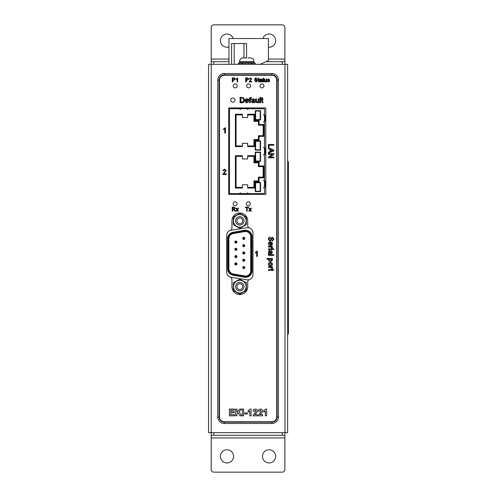 <?xml version="1.0" encoding="UTF-8"?>
<svg xmlns="http://www.w3.org/2000/svg" width="497" height="497" viewBox="0 0 497 497"><rect width="100%" height="100%" fill="white"/><g stroke="black" fill="none" stroke-linecap="round" stroke-linejoin="round"><path stroke-width="0.75" d="M246.332 203.77A1.976 1.976 0 0 0 248.301 205.746A1.976 1.976 0 0 0 250.277 203.77A1.976 1.976 0 0 0 248.301 201.794A1.976 1.976 0 0 0 246.332 203.77M233.174 203.77A1.976 1.976 0 0 0 235.149 205.746A1.976 1.976 0 0 0 237.119 203.77A1.976 1.976 0 0 0 235.149 201.794A1.976 1.976 0 0 0 233.174 203.77M260.012 85.894A1.976 1.976 0 0 0 261.987 87.87A1.976 1.976 0 0 0 263.957 85.894A1.976 1.976 0 0 0 261.987 83.918A1.976 1.976 0 0 0 260.012 85.894M246.642 85.894A1.976 1.976 0 0 0 248.618 87.87A1.976 1.976 0 0 0 250.594 85.894A1.976 1.976 0 0 0 248.618 83.918A1.976 1.976 0 0 0 246.642 85.894M233.279 85.894A1.976 1.976 0 0 0 235.255 87.87A1.976 1.976 0 0 0 237.224 85.894A1.976 1.976 0 0 0 235.255 83.918A1.976 1.976 0 0 0 233.279 85.894M230.782 100.102A2.106 2.106 0 0 0 232.882 102.208A2.106 2.106 0 0 0 234.988 100.102A2.106 2.106 0 0 0 232.882 97.996A2.106 2.106 0 0 0 230.782 100.102M276.717 416.896L276.717 80.104A4.871 4.871 0 0 0 271.853 75.24L224.358 75.24A4.871 4.871 0 0 0 219.494 80.104L219.494 416.896A4.871 4.871 0 0 0 224.358 421.76L271.853 421.76A4.871 4.871 0 0 0 276.717 416.896M234.503 414.715L234.503 415.84L229.397 415.84L229.397 409.087L234.416 409.087L234.416 410.211L230.695 410.211L230.695 411.684L234.162 411.684L234.162 412.808L230.695 412.808L230.695 414.715L234.503 414.715M236.932 413.808L236.932 415.84L235.634 415.84L235.634 409.087L236.932 409.087L236.932 412.112L239.778 409.087L241.567 409.087L239.001 411.696L241.654 415.84L239.921 415.84L238.013 412.703L236.932 413.808M243.605 409.087L243.605 415.84L242.3 415.84L242.3 409.087L243.605 409.087M247.326 412.895L247.326 414.026L244.816 414.026L244.816 412.895L247.326 412.895M250.01 409.087L251.053 409.087L251.053 415.84L249.755 415.84L249.755 411.031L248.109 412.119L248.109 410.82L250.01 409.087M256.719 412.616L254.868 414.541L257.378 414.541L257.378 415.84L252.961 415.84L256.079 411.1L255.278 410.211L254.433 411.249L253.135 411.125C253.271 409.814 253.992 409.137 255.303 409.087C256.545 409.106 257.235 409.721 257.378 410.926L256.719 412.616M261.919 412.616L260.061 414.541L262.578 414.541L262.578 415.84L258.154 415.84L261.273 411.1L260.471 410.211L259.633 411.249L258.328 411.125C258.465 409.814 259.192 409.137 260.503 409.087C261.739 409.106 262.435 409.721 262.578 410.926L261.919 412.616M265.603 409.087L266.647 409.087L266.647 415.84L265.348 415.84L265.348 411.031L263.702 412.119L263.702 410.82L265.603 409.087M228.701 194.377L265.802 194.377L265.802 107.917L228.701 107.917L228.701 194.377L265.802 194.377L265.802 107.917L228.701 107.917L228.701 194.377M252.973 232.919A5.262 5.262 0 0 0 246.885 227.725L231.099 230.223A5.262 5.262 0 0 0 226.663 235.423L226.663 272.101A5.262 5.262 0 0 0 230.167 277.065A2.634 2.634 0 0 1 231.925 279.544L231.925 286.651A7.896 7.896 0 0 0 239.815 294.547A7.896 7.896 0 0 0 247.711 286.651L247.711 282.048A2.634 2.634 0 0 1 249.463 279.562A5.262 5.262 0 0 0 252.973 274.605L252.973 232.919M249.463 227.961A2.634 2.634 0 0 1 247.711 225.476L247.711 220.873A7.896 7.896 0 0 0 239.815 212.977A7.896 7.896 0 0 0 231.925 220.873L231.925 227.98A2.634 2.634 0 0 1 230.167 230.459A5.262 5.262 0 0 0 226.663 235.423M232.863 81.949L232.292 81.949L232.292 77.892L234.379 77.93L235.305 79.06L233.857 80.284L232.863 80.284L232.863 81.949M232.863 78.358L232.863 79.818L233.838 79.818L234.733 79.073L234.298 78.396L232.863 78.358M237.641 77.892L237.641 81.949L237.125 81.949L237.125 78.787L236.187 79.383L236.187 78.905L237.641 77.892M246.226 81.949L245.655 81.949L245.655 77.892L247.748 77.93L248.668 79.06L247.22 80.284L246.226 80.284L246.226 81.949M246.226 78.358L246.226 79.818L247.208 79.818L248.096 79.073L247.661 78.396L246.226 78.358M249.755 81.427L251.737 81.427L251.737 81.949L249.084 81.949L251.165 79.017L250.426 78.358L249.14 79.035L250.438 77.892L251.687 79.011L249.755 81.427M256.048 81.999L254.352 80.545L256.023 81.533L256.949 80.825L255.104 79.824L254.507 78.948L255.918 77.843L257.421 79.035L255.936 78.309L255.079 78.911L255.222 79.271L256.819 79.818L257.521 80.794L256.048 81.999M259.086 81.533L259.341 81.955L258.974 81.999L258.303 81.117L258.303 79.452L257.937 79.452L258.819 77.967L258.819 78.986L259.291 78.986L259.291 79.452L258.819 79.452L259.086 81.533M261.782 81.949L261.627 81.583L260.571 81.999L259.602 81.16L260.291 80.321L261.577 80.073L260.9 79.402L259.651 79.818L260.993 78.93L262.124 79.582L262.304 81.949L261.782 81.949M261.577 80.694L260.124 81.129L260.689 81.533L261.577 80.694M263.764 81.533L264.019 81.955L263.652 81.999L262.981 81.117L262.981 79.452L262.615 79.452L263.497 77.967L263.497 78.986L263.969 78.986L263.969 79.452L263.497 79.452L263.764 81.533M266.827 81.949L266.305 81.949L266.305 81.465L265.404 81.999L264.466 81.278L264.435 78.986L264.957 78.986L264.988 81.117L265.547 81.533L266.305 80.539L266.305 78.986L266.827 78.986L266.827 81.949M268.628 81.999L267.398 81.011L268.635 81.533L269.268 81.11L267.448 79.793L268.504 78.93L269.635 79.762L268.542 79.402L268.026 79.893L269.79 81.054L268.628 81.999M242.02 102.73L240.088 102.73L240.088 97.325L243.673 97.791L244.524 100.003C244.53 101.73 243.698 102.643 242.02 102.73M240.846 97.952L240.846 102.109L243.238 101.73L243.76 99.99L242.84 98.064L240.846 97.952M247.021 102.177L248.73 101.624L247.009 102.804C245.785 102.705 245.164 102.034 245.145 100.792C245.151 99.537 245.76 98.847 246.972 98.71C248.158 98.847 248.748 99.53 248.748 100.754L245.841 100.928L247.021 102.177M246.966 99.338L245.841 100.307L248.059 100.307L246.966 99.338M250.37 102.73L249.68 102.73L249.68 99.406L249.121 99.406L249.121 98.785L249.68 98.785L249.749 97.816L251.407 97.325L251.308 97.915L250.37 98.449L251.066 98.785L251.066 99.406L250.37 99.406L250.37 102.73M254.296 102.73L254.085 102.245L252.675 102.804L251.383 101.686L252.302 100.562L254.017 100.239L253.837 99.543L253.116 99.338L251.451 99.891L253.24 98.71L254.744 99.58L254.986 102.73L254.296 102.73M254.017 101.065L252.078 101.649L252.836 102.177L253.911 101.612L254.017 101.065M258.937 102.73L258.247 102.73L258.247 102.09L257.042 102.804L255.787 101.842L255.75 98.785L256.446 98.785L256.483 101.624L257.229 102.177L258.247 100.86L258.247 98.785L258.937 98.785L258.937 102.73M260.602 102.73L259.906 102.73L259.906 97.325L260.602 97.325L260.602 102.73M262.758 102.177L263.099 102.742L262.609 102.804L261.708 101.624L261.708 99.406L261.223 99.406L261.708 97.822L262.404 97.424L262.404 98.785L263.025 98.785L263.025 99.406L262.404 99.406L262.758 102.177M247.214 211.138L246.636 211.138L246.636 207.553L245.338 207.553L245.338 207.081L248.512 207.081L248.512 207.553L247.214 207.553L247.214 211.138M249.339 211.138L248.717 211.138L249.761 209.653L248.773 208.175L249.395 208.175L250.078 209.2L250.799 208.175L251.42 208.175L250.382 209.653L251.37 211.138L250.749 211.138L250.059 210.113L249.339 211.138M232.782 211.138L232.211 211.138L232.211 207.081L233.969 207.081L235.329 208.175L234.255 209.268L235.659 211.138L235.006 211.138L233.366 209.318L232.782 209.318L232.782 211.138M232.782 207.553L232.782 208.852L233.87 208.852L234.758 208.187L233.988 207.553L232.782 207.553M236.473 211.138L235.851 211.138L236.889 209.653L235.901 208.175L236.522 208.175L237.206 209.2L237.926 208.175L238.548 208.175L237.51 209.653L238.498 211.138L237.877 211.138L237.193 210.113L236.473 211.138M268.43 147.82L268.43 144.49L273.835 144.49L273.835 145.254L269.057 145.254L269.057 147.82L268.43 147.82M268.43 148.721L268.43 147.913L273.835 150.057L273.835 150.92L268.43 153.064L268.43 152.256L270.095 151.641L270.095 149.336L268.43 148.721M272.213 150.119L270.716 149.566L270.716 151.411L273.213 150.485L272.213 150.119M268.43 154.405L268.43 153.641L273.835 153.641L273.835 154.449L269.803 157.04L273.835 157.04L273.835 157.797L268.43 157.797L268.43 156.996L272.468 154.405L268.43 154.405M225.445 127.648L225.445 133.059L224.756 133.059L224.756 128.847L223.507 129.642L223.507 129.003L225.445 127.648M223.638 173.807L226.284 173.807L226.284 174.497L222.749 174.497L225.52 170.589L224.538 169.713L223.513 170.688L222.818 170.614L224.551 169.092L226.216 170.583L223.638 173.807M257.322 250.985L257.322 256.396L256.632 256.396L256.632 252.178L255.383 252.979L255.383 252.339L257.322 250.985M268.361 239.324C268.349 237.976 268.995 237.224 270.3 237.057L270.3 237.821L268.983 239.287L269.927 240.523L270.66 239.945L271.256 238.063L272.424 237.268L273.909 239.144L272.313 241.151L272.313 240.386L273.282 239.175L272.474 238.032L271.996 238.225L271.275 240.349L269.964 241.287L268.361 239.324M268.983 243.853L269.542 245.561L268.361 243.841C268.455 242.623 269.125 242.002 270.374 241.977C271.623 241.983 272.319 242.592 272.449 243.803C272.319 244.99 271.635 245.58 270.411 245.586L270.231 242.673L268.983 243.853M271.828 243.803L270.859 242.673L270.859 244.891L271.828 243.803M268.43 247.04L268.43 246.344L272.381 246.344L272.381 246.972L271.828 246.972L272.449 247.779L272.269 248.425L271.666 248.208L271.319 247.146L268.43 247.04M273.145 249.537L273.145 248.842L273.835 248.842L273.835 249.537L273.145 249.537M268.43 249.537L268.43 248.842L272.381 248.842L272.381 249.537L268.43 249.537M268.43 253.209L268.914 252.998L268.361 251.588L269.48 250.295L270.598 251.215L270.927 252.93L271.617 252.749L271.828 252.029L271.275 250.364L272.449 252.159L271.586 253.656L268.43 253.899L268.43 253.209M270.101 252.93L269.517 250.991L268.983 251.749L269.554 252.824L270.101 252.93M268.43 255.359L268.43 254.663L273.835 254.663L273.835 255.359L268.43 255.359M266.976 259.099L266.976 258.409L272.381 258.409L272.381 259.099L271.753 259.099L272.449 260.198L270.436 261.801L268.361 260.117L268.927 259.099L266.976 259.099M271.828 260.117L270.374 259.099L268.983 260.093L270.424 261.111L271.828 260.117M268.361 264.162C268.486 262.956 269.163 262.354 270.405 262.354L272.014 262.95L272.449 264.162C272.331 265.342 271.673 265.938 270.461 265.963C269.2 265.988 268.498 265.386 268.361 264.162M271.828 264.162L270.411 263.05L268.983 264.162L270.43 265.268L271.828 264.162M268.43 267.417L268.43 266.721L272.381 266.721L272.381 267.349L271.828 267.349L272.449 268.156L272.269 268.802L271.666 268.585L271.319 267.523L268.43 267.417M268.983 270.399L268.423 270.741L268.361 270.256L269.542 269.355L271.76 269.355L271.76 268.871L273.344 269.355L273.735 270.051L272.381 270.051L272.381 270.672L271.76 270.672L271.76 270.051L268.983 270.399M238.237 64.318L238.237 63.131L255.34 63.131L255.34 64.318M255.209 63.131L255.209 64.318M238.367 63.131L238.367 64.318M239.784 63.131L239.784 64.318M241.884 63.131L241.884 64.318M242.716 63.131L242.716 64.318M245.307 63.131L245.307 64.318M248.276 63.131L248.276 64.318M250.867 63.131L250.867 64.318M251.693 63.131L251.693 64.318M253.793 63.131L253.793 64.318M287.639 334.015L288.428 334.015L288.428 161.674L287.639 161.674M239.815 282.426A4.212 4.212 0 0 1 244.027 286.639A4.212 4.212 0 0 1 239.815 290.851A4.212 4.212 0 0 1 235.609 286.639A4.212 4.212 0 0 1 239.815 282.426M239.815 289.534A2.895 2.895 0 0 0 242.71 286.639A2.895 2.895 0 0 0 239.815 283.744A2.895 2.895 0 0 0 236.92 286.639A2.895 2.895 0 0 0 239.815 289.534M239.815 292.957A6.312 6.312 0 0 1 233.503 286.639A6.312 6.312 0 0 1 239.815 280.327A6.312 6.312 0 0 1 246.133 286.639A6.312 6.312 0 0 1 239.815 292.957M233.292 282.83L239.815 279.146L233.292 282.83L233.292 290.447L233.292 282.83M233.292 290.447L239.815 294.131L233.292 290.447M239.815 216.673A4.212 4.212 0 0 1 244.027 220.885A4.212 4.212 0 0 1 239.815 225.098A4.212 4.212 0 0 1 235.609 220.885A4.212 4.212 0 0 1 239.815 216.673M239.815 223.78A2.895 2.895 0 0 0 242.71 220.885A2.895 2.895 0 0 0 239.815 217.99A2.895 2.895 0 0 0 236.92 220.885A2.895 2.895 0 0 0 239.815 223.78M239.815 227.204A6.312 6.312 0 0 1 233.503 220.885A6.312 6.312 0 0 1 239.815 214.574A6.312 6.312 0 0 1 246.133 220.885A6.312 6.312 0 0 1 239.815 227.204M233.292 217.077L239.815 213.393L233.292 217.077L233.292 224.694L239.815 228.378L233.292 224.694M246.792 57.894L245.475 57.919L246.792 57.894M250.737 57.919L250.09 57.869L250.737 57.919M248.102 57.869L250.09 57.869L248.102 57.919M235.87 262.851A1.05 1.05 0 0 1 236.92 263.907A1.05 1.05 0 0 1 235.87 264.957A1.05 1.05 0 0 1 234.82 263.907A1.05 1.05 0 0 1 235.87 262.851M243.766 251.923A1.05 1.05 0 0 1 244.816 252.973A1.05 1.05 0 0 1 243.766 254.023A1.05 1.05 0 0 1 242.71 252.973A1.05 1.05 0 0 1 243.766 251.923M243.766 244.63A1.05 1.05 0 0 1 244.816 245.686A1.05 1.05 0 0 1 243.766 246.736A1.05 1.05 0 0 1 242.71 245.686A1.05 1.05 0 0 1 243.766 244.63M243.766 237.342A1.05 1.05 0 0 1 244.816 238.398A1.05 1.05 0 0 1 243.766 239.448A1.05 1.05 0 0 1 242.71 238.398A1.05 1.05 0 0 1 243.766 237.342M243.766 259.21A1.05 1.05 0 0 1 244.816 260.26A1.05 1.05 0 0 1 243.766 261.316A1.05 1.05 0 0 1 242.71 260.26A1.05 1.05 0 0 1 243.766 259.21M243.766 266.498A1.05 1.05 0 0 1 244.816 267.548A1.05 1.05 0 0 1 243.766 268.604A1.05 1.05 0 0 1 242.71 267.548A1.05 1.05 0 0 1 243.766 266.498M235.87 240.989A1.05 1.05 0 0 1 236.92 242.039A1.05 1.05 0 0 1 235.87 243.095A1.05 1.05 0 0 1 234.82 242.039A1.05 1.05 0 0 1 235.87 240.989M235.87 248.276A1.05 1.05 0 0 1 236.92 249.326A1.05 1.05 0 0 1 235.87 250.382A1.05 1.05 0 0 1 234.82 249.326A1.05 1.05 0 0 1 235.87 248.276M235.87 255.564A1.05 1.05 0 0 1 236.92 256.62A1.05 1.05 0 0 1 235.87 257.67A1.05 1.05 0 0 1 234.82 256.62A1.05 1.05 0 0 1 235.87 255.564M244.331 230.285A6.579 6.579 0 0 1 252.054 236.765L252.054 270.759A6.579 6.579 0 0 1 244.331 277.239L233.018 275.245A6.579 6.579 0 0 1 227.583 268.765L227.583 238.759A6.579 6.579 0 0 1 233.018 232.279L244.331 230.285L244.468 231.062L233.155 233.062A5.79 5.79 0 0 0 228.371 238.759L228.371 268.765A5.79 5.79 0 0 0 233.155 274.468L244.468 276.462A5.79 5.79 0 0 0 251.265 270.759L251.265 236.765A5.79 5.79 0 0 0 244.468 231.062M250.737 236.765A5.262 5.262 0 0 0 244.561 231.583L233.248 233.578A5.262 5.262 0 0 0 228.9 238.759L228.9 268.765A5.262 5.262 0 0 0 233.248 273.946L244.561 275.941A5.262 5.262 0 0 0 250.737 270.759L250.737 236.765M239.815 213.393L246.344 217.077L246.344 224.694L239.815 228.378L246.344 224.694L246.344 217.077L239.815 213.393M226.663 272.101A5.262 5.262 0 0 0 231.099 277.301L246.885 279.799A5.262 5.262 0 0 0 252.973 274.605M219.096 80.104L219.096 416.896A5.262 5.262 0 0 0 224.358 422.158L271.853 422.158A5.262 5.262 0 0 0 277.115 416.896L277.115 80.104A5.262 5.262 0 0 0 271.853 74.842L224.358 74.842A5.262 5.262 0 0 0 219.096 80.104L217.779 80.104A6.579 6.579 0 0 1 224.358 73.525L271.853 73.525A6.579 6.579 0 0 1 278.432 80.104L278.432 416.896A6.579 6.579 0 0 1 271.853 423.475L224.358 423.475A6.579 6.579 0 0 1 217.779 416.896L217.779 80.104M246.152 290.552L246.344 282.83L239.815 279.146L246.344 282.83L246.344 290.447L239.815 294.131M263.826 187.239L263.826 187.891L264.485 187.984L263.826 187.984L263.826 187.239L265.013 187.002L265.013 181.07L263.826 180.833L263.826 180.088L264.485 180.088L263.826 180.181L263.826 180.833M263.826 121.461L263.826 122.107L264.485 122.206L263.826 122.206L263.826 121.461L265.013 121.225L265.013 115.292L263.826 115.055L263.826 114.31L264.485 114.31L263.826 114.403L263.826 115.055M240.498 108.706L240.734 107.992L247.189 107.992L247.425 108.706L240.498 108.706L240.48 109.365L240.014 108.706L240.014 109.365L240.48 109.365M240.014 108.706L229.49 108.706L229.49 193.588L240.107 193.588L240.107 192.929L240.48 192.929L240.498 193.588L247.425 193.588L247.438 192.929L247.817 192.929L247.817 193.588L263.826 193.588L264.485 193.457L264.485 187.984M247.438 109.365L247.91 109.365L247.91 108.706L247.817 109.365L247.438 109.365L247.425 108.706M263.826 154.35L263.826 155.002L264.485 155.095L263.826 155.095L263.826 154.35L264.485 154.287L264.485 148.007L263.826 147.944L263.826 147.292L264.485 147.292L264.485 122.206M264.485 154.287L265.013 154.113L265.013 148.181L264.485 148.007M240.498 193.588L240.734 194.302L247.189 194.302L247.425 193.588M211.2 437.944L284.874 437.944L284.874 469.516A2.634 2.634 0 0 1 282.246 472.15L213.834 472.15A2.634 2.634 0 0 1 211.2 469.516L211.2 432.682L285.005 432.682L285.005 64.318L211.2 64.318L211.2 432.682L208.572 432.682L208.572 64.318L211.2 64.318L211.2 59.056L228.962 59.056M285.005 432.682L287.639 432.682L287.639 64.318L285.005 64.318M242.381 187.394L236.069 187.394L236.069 156.344L242.381 156.344M247.643 156.344L253.961 156.344L253.961 162.792L258.434 162.792L258.434 166.607L263.168 166.607L263.168 177.131L258.434 177.131L258.434 180.945L253.961 180.945L253.961 187.394L247.643 187.394M242.381 145.95L236.069 145.95L236.069 114.9L242.381 114.9M247.643 114.9L253.961 114.9L253.961 121.349L258.434 121.349L258.434 125.163L263.168 125.163L263.168 135.687L258.434 135.687L258.434 139.502L253.961 139.502L253.961 145.95L247.643 145.95M240.014 193.588L240.014 192.929L240.48 192.929M247.438 192.929L247.91 192.929L247.91 193.588M264.485 187.176L264.485 180.896M263.826 147.944L263.826 147.199L264.485 147.199M264.485 121.398L264.485 115.118M264.485 114.31L264.485 108.837L247.91 108.706M264.485 180.088L264.485 155.095M235.41 188.046L235.41 155.685L242.381 155.685L242.381 158.972L247.643 158.972L247.643 155.685L254.619 155.685L254.619 162.134L259.092 162.134L259.092 165.948L263.826 165.948L263.826 177.789L259.092 177.789L259.092 181.604L254.619 181.604L254.619 188.046L247.643 188.046L247.643 184.76L242.381 184.76L242.381 188.046L235.41 188.046L236.069 187.394M235.41 146.609L235.41 114.242L242.381 114.242L242.381 117.534L247.643 117.534L247.643 114.242L254.619 114.242L254.619 120.69L259.092 120.69L259.092 124.505L263.826 124.505L263.826 136.346L259.092 136.346L259.092 140.16L254.619 140.16L254.619 146.609L247.643 146.609L247.643 143.316L242.381 143.316L242.381 146.609L235.41 146.609L236.069 145.95M255.626 182.747L260.186 182.747L260.186 191.246L255.626 191.246L255.626 182.747L255.278 182.393L260.54 182.393L260.186 182.747M255.626 160.991L255.626 152.486L260.186 152.486L260.186 160.991L255.626 160.991L255.278 161.345L255.278 152.132L260.54 152.132L260.186 152.486M255.626 119.547L255.626 111.042L260.186 111.042L260.186 119.547L255.626 119.547L255.278 119.901L255.278 110.694L260.54 110.694L260.186 111.042M255.626 141.303L260.186 141.303L260.186 149.808L255.626 149.808L255.626 141.303L255.278 140.949L260.54 140.949L260.186 141.303M260.186 191.246L260.54 191.6L255.278 191.6L255.626 191.246M255.278 191.6L255.278 182.393M260.54 182.393L260.54 191.6M255.626 152.486L255.278 152.132M260.54 152.132L260.54 161.345L260.186 160.991M260.54 161.345L255.278 161.345M235.41 155.685L236.069 156.344M254.619 155.685L253.961 156.344M254.619 162.134L253.961 162.792M259.092 162.134L258.434 162.792M259.092 165.948L258.434 166.607M263.826 165.948L263.168 166.607M263.826 177.789L263.168 177.131M259.092 177.789L258.434 177.131M259.092 181.604L258.434 180.945M254.619 181.604L253.961 180.945M254.619 188.046L253.961 187.394M235.41 114.242L236.069 114.9M254.619 114.242L253.961 114.9M254.619 120.69L253.961 121.349M259.092 120.69L258.434 121.349M259.092 124.505L258.434 125.163M263.826 124.505L263.168 125.163M263.826 136.346L263.168 135.687M259.092 136.346L258.434 135.687M259.092 140.16L258.434 139.502M254.619 140.16L253.961 139.502M254.619 146.609L253.961 145.95M255.626 111.042L255.278 110.694M260.54 110.694L260.54 119.901L260.186 119.547M260.54 119.901L255.278 119.901M260.186 149.808L260.54 150.162L255.278 150.162L255.626 149.808M255.278 150.162L255.278 140.949M260.54 140.949L260.54 150.162M231.596 64.318L231.596 43.531L246.593 43.531L246.593 57.894M228.962 64.318L228.962 38.53L268.43 38.53L268.43 60.634L260.012 64.318M245.475 57.869L243.493 57.869L245.475 57.919M242.84 57.919L243.493 57.869L242.84 57.919M268.43 47.184A6.579 6.579 0 0 0 275.667 40.636A6.579 6.579 0 0 0 262.857 38.53M233.223 38.53A6.579 6.579 0 0 0 220.413 40.636A6.579 6.579 0 0 0 228.962 46.911M268.43 59.056L284.874 59.056L284.874 27.484A2.634 2.634 0 0 0 282.246 24.85L213.834 24.85A2.634 2.634 0 0 0 211.2 27.484L211.2 59.056M211.2 61.684L228.962 61.684M266.025 61.684L284.874 61.684L284.874 64.318M284.874 59.056L284.874 61.684M275.667 456.364A6.579 6.579 0 0 1 269.088 462.943A6.579 6.579 0 0 1 262.509 456.364A6.579 6.579 0 0 1 269.088 449.785A6.579 6.579 0 0 1 275.667 456.364M233.565 456.364A6.579 6.579 0 0 1 226.992 462.943A6.579 6.579 0 0 1 220.413 456.364A6.579 6.579 0 0 1 226.992 449.785A6.579 6.579 0 0 1 233.565 456.364M211.2 435.316L284.874 435.316L284.874 432.682M284.874 437.944L284.874 435.316M287.639 323.491L288.428 323.491M287.639 172.198L288.428 172.198M254.023 62.61L254.023 61.553L239.554 61.553L239.554 62.61L254.023 62.61L253.501 63.131M235.87 264.429A0.528 0.528 0 0 0 236.398 263.907A0.528 0.528 0 0 0 235.87 263.379A0.528 0.528 0 0 0 235.342 263.907A0.528 0.528 0 0 0 235.87 264.429M243.766 253.501A0.528 0.528 0 0 0 244.288 252.973A0.528 0.528 0 0 0 243.766 252.445A0.528 0.528 0 0 0 243.238 252.973A0.528 0.528 0 0 0 243.766 253.501M243.766 246.214A0.528 0.528 0 0 0 244.288 245.686A0.528 0.528 0 0 0 243.766 245.158A0.528 0.528 0 0 0 243.238 245.686A0.528 0.528 0 0 0 243.766 246.214M243.766 238.92A0.528 0.528 0 0 0 244.288 238.398A0.528 0.528 0 0 0 243.766 237.87A0.528 0.528 0 0 0 243.238 238.398A0.528 0.528 0 0 0 243.766 238.92M243.766 260.788A0.528 0.528 0 0 0 244.288 260.26A0.528 0.528 0 0 0 243.766 259.732A0.528 0.528 0 0 0 243.238 260.26A0.528 0.528 0 0 0 243.766 260.788M243.766 268.076A0.528 0.528 0 0 0 244.288 267.548A0.528 0.528 0 0 0 243.766 267.026A0.528 0.528 0 0 0 243.238 267.548A0.528 0.528 0 0 0 243.766 268.076M235.87 242.567A0.528 0.528 0 0 0 236.398 242.039A0.528 0.528 0 0 0 235.87 241.517A0.528 0.528 0 0 0 235.342 242.039A0.528 0.528 0 0 0 235.87 242.567M235.87 249.854A0.528 0.528 0 0 0 236.398 249.326A0.528 0.528 0 0 0 235.87 248.804A0.528 0.528 0 0 0 235.342 249.326A0.528 0.528 0 0 0 235.87 249.854M235.87 257.142A0.528 0.528 0 0 0 236.398 256.62A0.528 0.528 0 0 0 235.87 256.092A0.528 0.528 0 0 0 235.342 256.62A0.528 0.528 0 0 0 235.87 257.142M278.432 416.896L277.115 416.896M277.115 80.104L278.432 80.104M271.853 74.842L271.853 73.525M271.853 423.475L271.853 422.158M224.358 74.842L224.358 73.525M224.358 423.475L224.358 422.158M217.779 416.896L219.096 416.896M252.054 270.759L251.265 270.759M251.265 236.765L252.054 236.765M244.331 277.239L244.468 276.462M233.155 233.062L233.018 232.279M233.018 275.245L233.155 274.468M228.371 238.759L227.583 238.759M227.583 268.765L228.371 268.765M243.959 57.869L243.959 43.531M234.224 43.531L234.224 64.318M282.246 64.318L282.246 61.684M213.834 61.684L213.834 64.318M213.834 435.316L213.834 432.682M282.246 432.682L282.246 435.316M254.023 61.553C253.861 59.497 252.762 58.279 250.737 57.894M242.84 57.894C240.815 58.279 239.722 59.497 239.554 61.553M239.554 62.61L240.082 63.131"/></g></svg>
